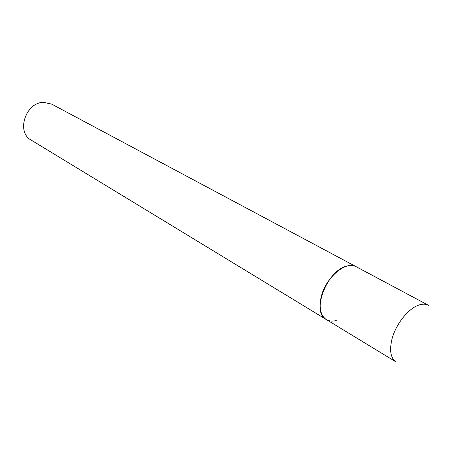 <?xml version="1.0" encoding="UTF-8"?>
<svg xmlns="http://www.w3.org/2000/svg" width="469" height="469" viewBox="0 0 469 469"><rect width="100%" height="100%" fill="white"/><g stroke="black" fill="none" stroke-linecap="round" stroke-linejoin="round"><path stroke-width="0.7" d="M356.387 266.814C345.694 259.973 324.319 278.779 320.837 298.683C319.049 308.889 320.878 315.836 326.313 319.541C310.542 312.014 327.538 268.977 347.781 265.905C351.052 265.214 353.919 265.518 356.387 266.814L428.426 305.284C426.057 304.035 423.237 303.853 419.966 304.733C408.933 307.406 395.127 324.695 391.668 340.406C389.411 351.193 390.882 358.38 396.088 361.968L31.153 140.073C15.911 132.129 25.719 102.148 43.681 102.348L51.666 104.106L356.387 266.814M336.25 320.532C332.445 321.535 329.132 321.201 326.313 319.541"/></g></svg>
